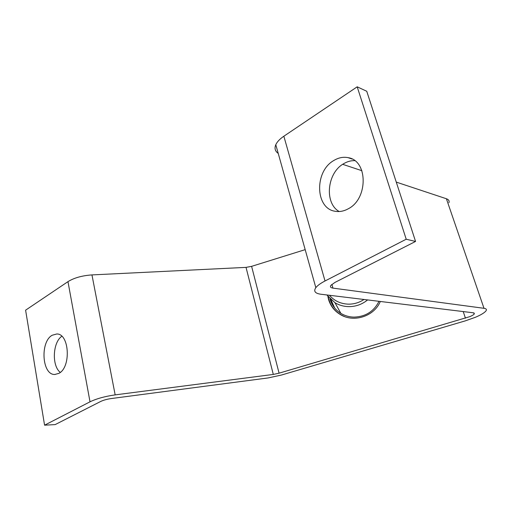 <?xml version="1.0" encoding="UTF-8"?>
<svg xmlns="http://www.w3.org/2000/svg" width="512" height="512" viewBox="0 0 512 512"><rect width="100%" height="100%" fill="white"/><g stroke="black" fill="none" stroke-linecap="round" stroke-linejoin="round"><path stroke-width="0.77" d="M333.741 160.544C314.093 171.552 315.219 209.018 335.507 211.315C339.776 211.987 344.045 211.136 348.307 208.762C368.314 198.771 367.994 160.378 348.064 157.651C343.219 156.71 338.445 157.677 333.741 160.544M354.688 160.634C350.848 160.55 347.117 161.606 343.507 163.795C326.938 173.094 324.198 203.245 339.194 211.52M52.186 335.245C39.936 341.805 41.958 375.002 54.746 374.477L58.81 373.395C71.328 367.398 69.421 333.453 56.755 333.984L52.186 335.245M61.798 336.269C52.685 342.451 51.661 365.76 60.262 372.397M380.314 301.472C374.182 316.48 353.453 323.034 340.013 314.355C334.246 310.758 330.419 305.773 328.525 299.398L327.859 296.333M305.184 249.645L251.61 266.349L246.029 267.379L91.955 274.912C82.131 275.597 74.131 277.843 67.968 281.645L25.6 310.182L44.576 425.184L90.016 401.818C96.627 398.643 105.005 396.333 115.162 394.88L273.299 374.432L279.078 373.184L469.869 316.627C472.269 315.59 473.76 314.675 474.342 313.875L473.414 312.806L320.826 294.227C315.066 293.421 313.402 291.238 315.834 287.667C317.491 285.53 320.557 283.302 325.024 280.979L406.208 239.232L357.197 86.816L283.853 136.224L325.024 280.979M44.576 425.184L55.174 424.595L100.659 401.478C103.475 400.141 107.021 399.162 111.309 398.541L268.064 377.946L281.376 375.059L465.254 320.877L475.462 317.261C481.139 314.829 484.672 312.666 486.054 310.771C486.886 309.446 486.195 308.621 483.994 308.301L332.954 288.115C330.579 287.75 329.894 286.822 330.918 285.338L334.97 282.406L415.558 241.453L406.208 239.232M448.928 202.733C449.523 200.877 448.678 199.552 446.4 198.752L396.269 182.106M361.901 170.701L342.688 164.32M278.227 153.395C275.098 151.232 274.285 148.339 275.795 144.71C277.114 141.818 279.802 138.989 283.853 136.224M415.558 241.453L366.746 91.264L357.197 86.816M329.92 298.72C331.629 304.96 335.277 309.837 340.858 313.363C344.858 315.77 349.254 317.024 354.048 317.114C365.555 316.71 373.882 311.443 379.021 301.312M326.886 294.963L334.982 302.726C339.187 305.242 343.808 306.547 348.851 306.63C355.872 306.618 362.118 304.378 367.597 299.923M329.453 295.277C334.362 300.954 340.73 303.917 348.557 304.16C354.15 304.173 359.296 302.611 363.994 299.482M330.822 299.597L334.72 308.077M331.123 299.872L334.246 307.482M331.878 284.358L332.954 288.115M446.4 198.752L483.994 308.301M67.968 281.645L90.016 401.818M91.955 274.912L115.162 394.88M246.029 267.379L273.299 374.432M251.61 266.349L279.078 373.184M463.226 311.565L465.446 318.195M328.256 296.845C330.093 306.17 335.514 312.73 344.518 316.538M55.13 374.477L54.746 374.477M474.022 312.947L474.342 313.875M275.795 144.71L315.834 287.667M352.058 159.027L348.064 157.651M340.858 313.363L334.982 302.726"/></g></svg>
